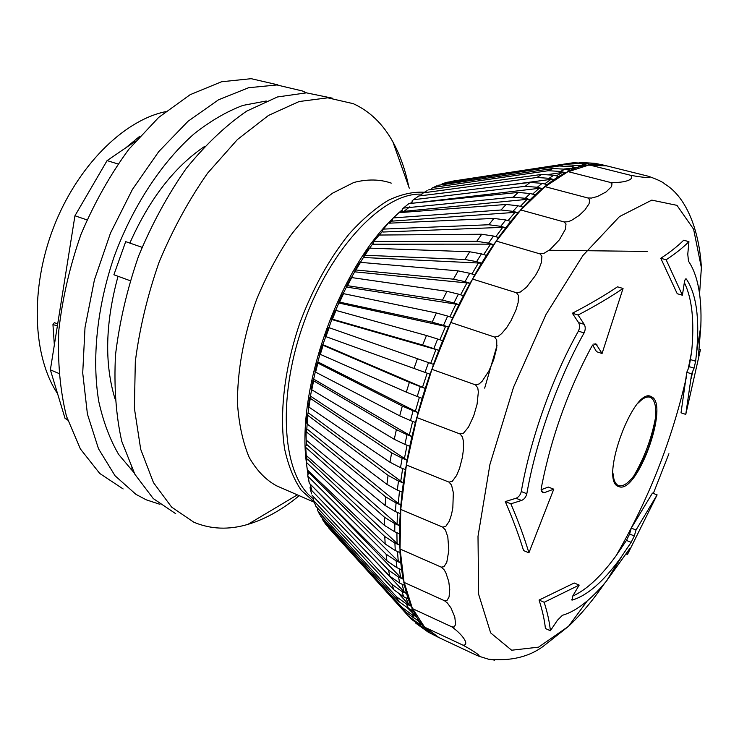 <?xml version="1.0" encoding="UTF-8"?>
<svg xmlns="http://www.w3.org/2000/svg" width="739" height="739" viewBox="0 0 739 739"><rect width="100%" height="100%" fill="white"/><g stroke="black" fill="none" stroke-linecap="round" stroke-linejoin="round"><path stroke-width="1.11" d="M54.344 344.919L52.949 324.587L57.393 325.807M599.883 164.52L596.124 164.28L591.403 163.097L595.172 163.347L606.821 165.896L586.47 165.065L581.704 163.864L585.75 163.319L590.507 164.501L565.317 172.667L560.467 171.42L564.993 169.203L569.824 170.441L542.223 188.565L537.299 187.263L542.167 183.346L547.072 184.63L517.984 212.721L513.014 211.345L518.03 205.756L522.99 207.123L493.56 244.618L488.553 243.14L493.523 236.046L498.52 237.496L470.022 283.231L465.016 281.651L469.699 273.291L474.715 274.843L448.49 327.054L443.483 325.372L447.677 316.089L452.684 317.752L429.987 374.183L425.008 372.401L428.5 362.609L433.479 364.373L415.401 422.449L410.468 420.565L413.092 410.727L418.034 412.584L405.36 469.616L400.492 467.658L402.145 458.208L407.023 460.166L400.205 513.605L395.411 511.573L396.049 502.936L400.852 504.959L399.965 552.615L395.263 550.537L394.903 543.036L399.623 545.105L404.409 585.26L399.799 583.163L398.506 577.048L403.143 579.145L413.073 610.645L408.556 608.539L406.441 603.966L410.986 606.072L425.35 628.316L420.916 626.229L418.126 623.245L422.579 625.333L438.874 637.554L428.823 632.436M425.156 629.97L432.629 634.219L428.232 632.159L415.845 623.226M424.251 627.799L429.571 632.039L425.35 628.316M330.148 529.521L327.802 526.51M328.384 527.572L408.316 616.003L411.143 619.005L420.916 626.229M418.126 623.245L408.316 616.003M325.299 523.683L322.287 519.064L322.204 517.873M322.832 520.053L402.016 607.366L404.519 611.162L325.585 524.062M411.863 614.58L416.362 616.677L418.81 620.455L414.33 618.358L411.863 614.58L402.016 607.366M404.519 611.162L414.33 618.358M319.811 514.834L317.373 509.864L317.668 508.201M318.001 511.185L396.566 596.816L398.709 601.407L320.366 515.859M398.709 601.407L408.556 608.539M406.441 603.966L396.566 596.816M313.715 500.682L315.867 506.28L313.281 499.388L314.093 497.384M313.872 500.876L392.039 584.392L393.785 589.75L315.867 506.28M401.97 591.44L406.561 593.546L408.251 598.895L403.679 596.798L401.97 591.44L392.039 584.392M393.785 589.75L403.679 596.798M311.59 493.855L310.02 487.712L311.461 485.375M310.583 489.31L388.52 570.139L389.841 576.244L312.154 495.37M389.841 576.244L399.799 583.163M398.506 577.048L388.52 570.139M308.163 476.535L307.636 474.9L309.133 472.868L398.275 561.261L400.806 562.961L401.628 569.797L396.963 567.709L396.132 560.883L386.072 554.139L386.95 560.947L309.29 483.204L308.163 476.535L386.072 554.139M307.803 476.045L309.29 483.204M386.95 560.947L396.963 567.709M306.242 462.06L307.313 469.865L306.168 461.025L307.673 459.307L397.065 543.461L399.623 545.105L399.476 533.826L394.728 531.766L394.857 523.665L384.64 517.374L384.548 525.447L306.26 455.455L305.632 446.19L307.138 444.767L397.046 524.127L399.623 525.715L399.476 533.826M306.657 462.642L384.77 536.505L385.167 543.978L307.313 469.865M385.167 543.978L395.263 550.537M394.903 543.036L384.77 536.505M305.632 447.104L306.26 455.455M306.094 447.732L384.64 517.374M384.548 525.447L394.728 531.766M306.011 431.308L306.168 440.093L306.057 430.523L307.544 429.368L398.247 503.444L400.852 504.959L402.164 492.137L397.333 490.133L398.478 481.043L388.058 475.334L386.95 484.378L307.054 423.927L307.895 415.42L307.442 414.154L308.911 413.277L403.318 483.029L402.164 492.137M306.5 431.936L385.73 496.922L385.139 505.522L306.168 440.093M385.139 505.522L395.411 511.573M396.049 502.936L385.73 496.922M307.369 414.801L306.602 422.671L307.054 423.927M307.895 415.42L388.058 475.334M386.95 484.378L397.333 490.133M308.468 406.007L308.93 407.097L310.269 398.321L309.807 397.231L311.23 396.621L407.023 460.166L409.785 446.31L404.889 444.379L407.032 434.68L396.372 429.655L394.266 439.299L311.784 389.786L313.613 380.816L313.124 379.929L314.491 379.578L411.937 436.592L409.785 446.31M310.269 398.321L391.615 452.831L389.998 462.226L308.93 407.097M389.998 462.226L400.492 467.658M402.145 458.208L391.615 452.831M313.04 380.317L311.295 388.89L311.784 389.786M313.613 380.816L396.372 429.655M394.266 439.299L404.889 444.379M315.063 371.458L315.599 372.142L317.899 363.089L317.364 362.415L318.675 362.322L418.034 412.584L422.163 398.312L417.202 396.483L420.279 386.608L409.36 382.322L406.321 392.132L320.338 354.378L323.1 345.316L322.5 344.873L323.737 345.039L425.239 388.418L422.163 398.312M317.899 363.089L402.312 406.062L399.725 415.845L315.599 372.142M399.725 415.845L410.468 420.565M413.092 410.727L402.312 406.062M319.747 353.907L320.338 354.378M323.1 345.316L409.36 382.322M406.321 392.132L417.202 396.483M329.151 327.7L328.476 327.479L325.299 336.421L325.954 336.661L329.151 327.7L417.452 358.711L413.988 368.438L325.954 336.661M413.988 368.438L425.008 372.401M428.5 362.609L417.452 358.711M433.479 364.373L438.8 350.332L433.811 348.605L437.664 339.016L442.67 340.725L438.8 350.332L332.716 319.802L331.663 319.156L332.402 319.183L335.986 310.417L335.238 310.408L331.709 319.036M335.986 310.417L426.486 335.506L422.643 345.021L332.402 319.183M422.643 345.021L433.811 348.605M437.664 339.016L426.486 335.506M442.67 340.725L448.49 327.054L339.728 303.202L338.767 302.316L339.607 302.131L343.543 293.651L342.702 293.854L338.878 302.075M343.543 293.651L436.361 312.957L432.186 322.176L339.607 302.131M432.186 322.176L443.483 325.372M447.677 316.089L436.361 312.957M452.684 317.752L458.937 304.597L453.931 302.972L458.392 294.104L463.408 295.711L458.937 304.597L347.385 287.194L346.554 286.058L347.487 285.679L351.736 277.578L350.794 277.966L346.739 285.697M351.736 277.578L446.947 291.332L442.495 300.136L347.487 285.679M442.495 300.136L453.931 302.972M458.392 294.104L446.947 291.332M463.408 295.711L470.022 283.231L355.635 271.924L354.914 270.566L355.958 270.003L360.475 262.354L359.431 262.918L355.191 270.086M360.475 262.354L458.134 270.871L453.45 279.166L355.958 270.003M453.45 279.166L465.016 281.651M469.699 273.291L458.134 270.871M474.715 274.843L481.616 263.167L476.6 261.643L481.459 253.874L486.465 255.38L481.616 263.167L364.355 257.551L363.782 255.971L364.927 255.251L369.657 248.128L368.512 248.849L364.151 255.38M373.14 243.26L369.648 248.128L469.773 251.777L464.914 259.481L364.927 255.251M464.914 259.481L476.6 261.643M481.459 253.874L469.773 251.777M486.465 255.38L493.56 244.618L490.585 244.147L373.472 244.212L373.038 242.41L379.19 235.039L373.537 241.727M379.19 235.039L481.736 234.245L476.766 241.283L374.294 241.561M476.766 241.283L488.553 243.14M493.523 236.046L481.736 234.245M498.52 237.496L505.725 227.751L500.737 226.328L505.762 219.963L510.741 221.377L505.725 227.751L502.723 227.353L382.885 232.028L382.608 230.014L387.624 224.12M388.963 223.187L493.874 218.43L488.849 224.748L383.957 229.072M488.849 224.748L500.737 226.328M505.762 219.963L493.874 218.43M510.741 221.377L517.984 212.721L514.954 212.379L392.492 221.1L392.391 218.873L398.884 212.693L393.185 218.023M398.884 212.693L506.067 204.463L501.033 209.996L393.813 217.876M501.033 209.996L513.014 211.345M518.03 205.756L506.067 204.463M522.99 207.123L530.186 199.632L525.244 198.292L530.205 193.535L535.138 194.856L530.186 199.632L527.147 199.345L402.201 211.502L402.284 209.072L408.852 203.604L403.272 208.167M408.852 203.604L518.168 192.436L513.189 197.165L403.771 208.056M513.189 197.165L525.244 198.292M530.205 193.535L518.168 192.436M411.9 203.29L412.205 200.675L418.764 195.983L413.406 199.742M418.764 195.983L530.075 182.413L525.189 186.311L413.72 199.687M535.138 194.856L542.223 188.565L539.165 188.325L413.563 203.123M525.189 186.311L537.299 187.263M542.167 183.346L530.075 182.413M421.544 195.65L422.061 193.72L427.133 190.653M428.528 189.877L541.669 174.441L536.93 177.489L423.576 192.805M547.072 184.63L553.964 179.568L549.077 178.302L553.797 175.235L558.666 176.492L553.964 179.568L550.906 179.365L504.755 185.498M536.93 177.489L549.077 178.302M553.797 175.235L541.669 174.441M431.142 189.526L431.798 188.223L436.998 185.738M438.07 185.295L552.855 168.52L548.292 170.718L433.239 187.438M558.666 176.492L565.317 172.667L562.25 172.483L549.012 174.386M548.292 170.718L560.467 171.42M564.993 169.203L552.855 168.52M440.767 184.898L442.633 183.605L446.846 182.357M447.298 182.237L563.524 164.631L559.183 165.989L442.633 183.605M569.824 170.441L576.18 167.836L571.367 166.617L575.672 165.25L580.466 166.46L576.18 167.836L564.171 169.009M559.183 165.989L571.367 166.617M575.672 165.25L563.524 164.631M450.661 181.683L454.291 180.889M585.75 163.319L573.612 162.737L569.52 163.273L451.686 181.286M580.466 166.46L586.47 165.065L577.741 165.767M569.52 163.273L581.704 163.864M590.507 164.501L596.124 164.28L589.325 164.206M579.782 162.451L591.403 163.097M605.084 165.425L595.8 163.504M619.236 486.779L618.294 486.438C598.969 480.322 634.422 384.797 651.502 396.815C669.682 404.067 637.655 493.403 619.236 486.779M420.279 386.608L425.239 388.418L429.987 374.183M407.032 434.68L411.937 436.592L415.401 422.449M398.478 481.043L403.318 483.029L405.36 469.616M394.857 523.665L399.623 525.715L400.205 513.605M396.132 560.883L400.806 562.961L399.965 552.615M416.251 619.264L422.579 625.333L418.81 620.455M407.799 608.179L416.362 616.677L413.073 610.645M399.439 594.433L408.501 604.271L410.986 606.072L408.251 598.895M372.17 557.843L404.057 591.763L406.561 593.546L404.409 585.26M312.634 486.558L400.621 577.408L403.143 579.145L401.628 569.797M549.225 250.253L647.161 251.445M437.229 636.806L432.629 634.219M604.779 583.08C592.872 600.364 580.799 614.774 568.54 626.312L538.555 647.152L511.637 650.228L490.668 632.907L478.641 594.313L478.004 536.357L489.929 464.462L513.568 387.144L546.019 314.435L582.914 255.5L619.522 216.564L651.798 200.121L676.961 205.35L693.607 229.21L701.385 267.694C699.519 233.256 687.806 197.719 664.5 183.817L664.5 183.817C663.179 182.2 657.95 179.725 648.805 176.381M606.821 165.896L647.826 176.113C653.525 178.293 644.214 177.877 630.312 175.217C635.614 179.226 624.834 183.235 610.128 182.376L612.012 183.706L611.559 186.579L606.137 191.9L597.491 196.491L591.551 198.052L587.819 197.96L589.685 199.659L589.075 203.761L584.974 209.876L579.154 215.474L571.321 220.49L567.958 221.746L564.143 221.959L566.019 224.019L565.363 229.293L559.377 239.824L550.112 249.56L543.867 253.403L540.006 253.883L541.927 256.276L541.364 262.604L538.907 269.135L535.553 275.379L526.473 287.277L520.311 292.053L516.469 292.755L518.464 295.434L518.131 302.611L515.933 310.038L511.074 320.56L506.778 327.488L501.624 333.631L498.391 336.199L494.631 337.058L496.728 339.949L496.765 347.709L493.717 359.69L488.959 370.867L482.197 381.176L479.168 383.947L475.537 384.871L477.764 387.892L478.355 391.947L477.08 404.205L473.708 415.881L468.498 427.087L463.565 433.082L460.111 433.996L462.485 437.035L463.362 441.072L463.482 449.09L462.429 457.173L459.547 468.397L456.554 475.546L452.277 481.32L449.035 482.133L451.566 485.107L453.33 492.701L452.841 507.665L451.492 514.621L449.266 521.226L445.709 526.491L442.707 527.129L445.395 529.946L447.806 536.865L448.832 550.269L446.809 562.213L443.991 566.721L441.229 567.127L444.056 569.704L445.866 572.799L448.776 581.639L449.737 589.657L449.053 596.983L446.938 600.558L444.416 600.687L447.363 602.978L450.984 607.938L454.781 616.963L455.621 624.51L454.152 627.023L451.852 626.857C463.787 635.494 469.616 645.415 462.974 645.165C475.426 651.89 482.909 657.461 477.108 655.539L438.874 637.554M478.041 655.955L488.636 659.243L494.696 660.121M668.915 453.737L653.331 493.44M621.582 556.615L612.631 571.238M488.636 659.243C510.437 661.257 528.514 657.045 542.869 646.607L568.54 626.312L587.256 600.909M701.385 267.694L699.565 293.854M588.503 164.742L630.312 175.217M567.58 171.503L610.128 182.376M544.652 186.561L587.819 197.96M520.487 209.885L564.143 221.959M496.035 241.025L540.006 253.883M472.36 279.009L516.469 292.755M450.568 322.38L494.631 337.058M431.715 369.269L475.537 384.871M416.694 417.526L460.111 433.996M406.164 464.905L449.035 482.133M400.501 509.31L442.707 527.129M399.771 548.892L441.229 567.127M403.753 582.24L444.416 600.687M412.011 608.4L451.852 626.857M423.946 626.866L462.974 645.165M584.244 324.375L578.083 315.026C594.83 306.269 609.823 297.42 623.051 288.469L602.073 353.491L595.828 343.755L591.939 346.028C567.755 390.949 550.841 438.449 541.188 488.544L542.491 492.664L544.421 492.636L553.76 489.172L528.921 552.818C524.321 537.521 518.307 521.189 510.861 503.813L521.54 500.46C524.191 499.352 525.956 497.107 526.824 493.726C535.96 441.248 557.991 379.384 584.078 332.938C585.537 329.779 585.602 326.924 584.244 324.375L578.554 322.583L572.346 313.234C589.159 304.523 604.206 295.72 617.49 286.824L623.051 288.469M684.286 282.843L682.402 295.221L666.144 259.777C675.289 253.773 682.882 247.731 688.924 241.653L687.769 254.253L688.499 261.2C697.819 275.019 701.93 296.644 700.84 326.065L698.457 355.782L700.48 349.455L685.764 414.403L691.621 373.86L694.06 368.179L695.639 361.232L696.646 351.884C699.731 318.195 696.314 293.937 686.402 279.12L686.171 278.899C685.376 278.723 684.748 280.035 684.286 282.843M657.119 494.862L627.466 554.49L629.933 548.31L606.562 580.946C591.015 599.772 576.291 611.227 562.397 615.31L557.455 620.233L550.379 630.727C549.539 622.201 547.47 612.723 544.181 602.285L579.182 585.094L572.817 595.883L572.106 600.105C587.237 595.625 603.301 581.722 620.289 558.407L631.161 542.306L634.33 535.923L636.03 529.983L657.119 494.862L652.426 493.107L631.282 528.126L636.03 529.983M579.182 585.094L574.221 582.997L539.073 600.059L544.181 602.285M572.688 596.096C586.637 589.824 601.13 576.328 616.16 555.626L626.432 540.431L629.6 534.057L631.282 528.126M700.48 349.455L699.085 349.02M685.764 414.403L681.025 412.796L686.771 372.299L689.219 366.636L691.676 351.468C694.494 321.234 692.046 298.279 684.323 282.594M691.621 373.86L686.771 372.299M553.76 489.172L548.347 487.066L541.077 489.754M528.921 552.818L523.572 550.573C518.898 535.276 512.801 518.944 505.282 501.578L516.007 498.262C518.667 497.162 520.422 494.918 521.291 491.546C530.325 439.151 552.301 377.435 578.406 331.127C579.875 327.977 579.921 325.123 578.554 322.583M510.861 503.813L505.282 501.578M627.466 554.49L626.118 553.945M550.379 630.727L545.41 628.51C544.532 619.984 542.417 610.497 539.073 600.059M682.402 295.221L677.229 293.716L660.777 258.271C669.968 252.295 677.598 246.281 683.677 240.23L688.924 241.653M666.144 259.777L660.777 258.271M578.083 315.026L572.346 313.234M602.073 353.491L596.549 351.699L592.613 345.021M638.256 402.977C643.272 397.767 647.419 395.956 650.708 397.527C654.68 399.891 656.315 406.395 655.622 417.036C653.1 439.003 645.831 458.651 633.794 475.981C627.605 483.943 622.386 487.084 618.155 485.403C615.282 483.953 613.582 480.054 613.074 473.69M130.249 469.016L131.597 467.981M204.62 146.424C174.302 166.894 149.38 199.114 129.852 243.085M118.037 276.275C105.372 322.694 104.328 363.412 114.887 398.432M67.655 420.066L65.014 418.311L67.443 419.401M65.014 418.311L50.372 369.842L58.732 373.407M50.372 369.842L74.944 215.779L86.953 219.889M74.944 215.779L107.081 160.603L117.972 163.975M107.081 160.603L135.385 141.288M277.864 84.846L251.186 78.685L221.534 81.761L190.172 94.675L158.663 117.436L128.771 149.361C110.176 174.755 94.269 203.059 81.031 234.272C69.789 266.391 62.372 298.51 58.778 330.647C57.531 361.879 60.071 390.358 66.418 416.085L80.394 448.97L99.737 473.45L123.136 488.95M133.935 472.581L118.646 454.439C109.945 439.502 103.331 421.895 98.804 401.628C91.664 359.237 96.957 306.703 114.286 256.239C132.752 206.172 161.859 162.127 194.172 133.787C210.495 120.937 226.753 111.478 242.937 105.4L266.252 101.003M159.957 504.321L146.174 499.795L135.93 494.345L115.053 475.768L98.499 448.767L87.414 414.062L82.722 373.001L85.013 327.497L94.407 279.952L110.508 233.044L132.41 189.452L158.783 151.56L188.048 121.261L218.522 99.793L248.627 87.719L276.968 84.967L302.427 90.98L306.473 92.846M57.688 323.941L54.372 322.638L52.949 324.587M125.778 147.846L139.893 136.142M57.577 393.693C32.784 356.651 29.828 289.171 53.393 227.88C76.911 166.552 123.367 120.439 165.388 111.709M130.147 280.7L113.898 274.76L125.695 241.644L142.036 247.306M313.373 498.677C282.825 476.775 276.109 400.215 303.526 323.627C330.684 246.946 384.28 191.854 421.793 194.191M314.103 501.781L301.216 490.206C293.891 479.509 288.395 465.912 284.718 449.423C279.056 414.367 284.432 367.726 300.099 322.287C313.087 287.951 329.372 258.576 348.965 234.161C362.027 219.659 375.126 208.38 388.261 200.334C401.129 194.255 413.184 191.567 424.417 192.26M314.269 502.234L276.543 485.8C265.828 479.962 256.729 470.549 249.255 457.552C242.965 442.615 239.057 424.851 237.524 404.27C237.08 371.883 243.667 335.229 256.553 299.572C266.188 276.275 277.485 254.983 290.445 235.686C304.043 218.07 318.084 203.899 332.587 193.165L353.796 182.487C367.44 178.977 379.938 179.189 391.282 183.124M299.193 495.666C282.455 509.568 265.329 519.157 247.814 524.413C228.776 530.029 210.8 529.309 193.886 522.251L171.633 507.12L153.472 482.622L140.696 449.284L134.396 408.297L135.311 361.611C139.569 328.421 147.551 295.12 159.255 261.726C172.88 229.21 189.018 199.659 207.687 173.055L237.45 139.514L268.506 115.432L299.119 101.539L327.774 97.825L353.279 103.682C369.796 111.21 383.005 123.976 392.926 141.962C400.076 154.987 405.332 169.85 408.704 186.551M175.734 513.707L153.269 498.576L134.858 474.262L121.75 441.294C115.949 415.373 113.871 386.552 115.515 354.822C119.45 322.102 127.108 289.272 138.489 256.313C151.8 224.213 167.679 194.976 186.136 168.603C205.562 144.632 225.755 125.473 246.697 111.118L277.43 96.975L306.371 92.846L332.291 98.158M310.999 485.892L310.694 484.608M308.542 473.468L308.126 470.641M306.981 459.917L306.703 455.843M306.343 445.349L306.352 440.241M306.574 432.001L307.803 415.355M307.978 413.711L308.782 406.995M310.066 398.164L313.327 380.622M313.512 379.763L315.276 371.957M317.558 362.886L319.969 354.203M322.795 344.882L331.894 319.322M331.996 319.072L338.979 302.574M343.182 293.595L347.145 285.651M351.441 277.55L355.08 271.065M355.708 269.984L364.817 255.241M379.421 235.03L382.645 231.076M389.555 223.169L392.335 220.185M400.011 212.601L402.118 210.68M410.829 203.401L411.882 202.597M420.103 623.513L417.036 619.624M413.877 614.857L411.013 609.684M408.501 604.271L406.016 597.869M404.057 591.763L402.062 584.189M400.621 577.408L399.189 568.697M398.275 561.261L397.453 551.497M397.065 543.461L396.908 532.717M397.046 524.127L397.582 512.496M398.247 503.444L399.503 491.029M400.686 481.588L402.663 468.526M404.362 458.808L407.06 445.238M409.249 435.326L412.648 421.396M415.309 411.411L419.392 397.286M422.486 387.338L427.197 373.195M430.689 363.385L435.982 349.436M439.871 339.764L445.635 326.241M449.885 316.828L456.055 303.886M460.619 294.815L467.103 282.603M471.935 273.984L478.66 262.622M483.703 254.549L490.585 244.147M495.786 236.702L502.723 227.353M508.044 220.61L514.954 212.379M520.339 206.393L527.147 199.345M532.551 194.163L539.165 188.325M544.569 183.974L550.906 179.365M556.282 175.873L562.25 172.483M567.626 169.878L573.113 167.679M578.572 165.979L583.404 164.908M572.106 600.105L571.441 599.819M631.161 542.306L626.432 540.431M634.33 535.923L629.6 534.057M694.06 368.179L689.219 366.636M695.639 361.232L690.789 359.699M686.402 279.12L685.709 278.917M544.421 492.636L541.364 491.444M521.54 500.46L516.007 498.262M526.824 493.726L521.291 491.546M584.078 332.938L578.406 331.127M597.029 344.901L593.907 343.894M402.607 212.407L409.849 206.791M471.112 196.343L472.424 197.11M496.996 345.547L484.673 388.123M310.306 488.959L311.581 493.864M309.724 397.748L308.468 406.016M317.299 362.664L315.063 371.468M322.463 344.993L319.747 353.916M387.633 224.111L383.245 229.238M425.858 191.41L423.502 192.814M650.052 396.335L651.502 396.815M433.091 634.515L432.583 634.201M691.242 378.229L692.794 371.19M696.646 351.884L700.84 326.065M606.562 580.946L620.289 558.407M616.16 555.626C648.565 499.564 671.954 440.195 686.319 377.49M688.157 369.149L691.676 351.468M311.932 490.714L310.066 483.98M307.978 474.115L307.276 469.828M306.177 460.988C297.06 387.55 338.942 270.012 392.344 218.993M398.968 212.684L402.081 209.941M410.163 203.465L411.863 202.227M649.295 397.046L647.475 396.437M618.155 485.403L616.132 484.636M633.794 475.981C644.519 457.57 651.798 437.922 655.622 417.036M409.277 188.168L392.926 141.962M297.346 494.862L247.814 524.413"/></g></svg>
